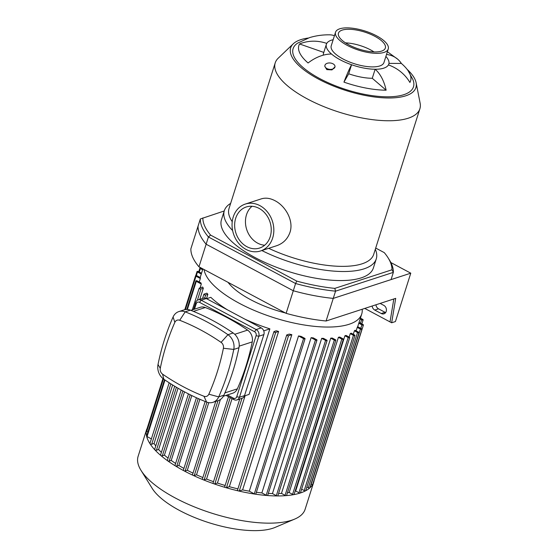 <?xml version="1.0" encoding="UTF-8"?>
<svg xmlns="http://www.w3.org/2000/svg" width="558" height="558" viewBox="0 0 558 558"><rect width="100%" height="100%" fill="white"/><g stroke="black" fill="none" stroke-linecap="round" stroke-linejoin="round"><path stroke-width="0.84" d="M375.701 248.052L384.274 252.635A98.55 35.914 -162.4 0 1 388.117 257.88A98.55 35.914 -162.4 0 1 391.981 269.786L393.355 272.36A100.586 36.661 17.6 0 0 389.414 259.972L388.117 257.88M391.981 269.786L334.807 288.381L335.546 291.164L393.355 272.36L391.06 279.593L333.252 298.397L335.546 291.164A100.586 36.661 17.6 0 1 295.587 283.52L296.758 281.099L210.568 235.078L208.427 236.976L295.587 283.52L293.292 290.753L206.132 244.209L208.427 236.976A100.586 36.661 17.6 0 1 200.343 218.966L224.232 210.973M334.807 288.381A98.55 35.914 -162.4 0 1 296.758 281.099M210.568 235.078A98.55 35.914 -162.4 0 1 202.861 217.92M390.865 262.546L410.779 273.176L333.252 298.397A100.586 36.661 -162.4 0 1 293.292 290.753L206.132 244.209A100.586 36.661 -162.4 0 1 198.048 226.199L200.343 218.966M375.311 249.286A79.703 29.051 -162.4 0 1 376.259 258.912L373.393 267.952A79.703 29.051 -162.4 0 1 361.152 277.891A79.703 29.051 -162.4 0 1 271.167 265.162A79.703 29.051 -162.4 0 1 221.449 219.754L224.316 210.715A79.703 29.051 -162.4 0 1 230.642 203.398M332.973 63.8A5.092 3.188 -173.9 0 1 335.009 66.716A5.092 3.188 -173.9 0 1 329.604 69.338A5.092 3.188 -173.9 0 1 324.882 65.628A5.092 3.188 -173.9 0 1 327.818 63.124A5.092 3.188 -173.9 0 1 332.973 63.8M334.995 66.8L331.996 69.896L326.8 69.617L324.805 66.353L324.882 65.628M386.513 54.468A37.895 26.819 -49.3 0 1 397.694 59.197A37.895 26.819 -49.3 0 1 401.369 63.445A58.597 21.357 -162.4 0 1 408.135 70.754A58.597 21.357 -162.4 0 1 409.907 82.458A37.895 35.182 -150.3 0 0 388.431 64.923A32.748 11.934 -162.4 0 1 375.136 69.248A37.895 22.934 90.3 0 1 386.122 90.194L372.27 78.287A32.748 11.934 -162.4 0 1 348.701 73.782L343.944 82.124A37.895 2.748 -70.8 0 1 351.568 64.742L348.701 73.782M401.369 63.445L388.968 63.382M385.885 56.435A32.748 11.934 -162.4 0 1 388.807 64.072A32.748 11.934 -162.4 0 1 388.431 64.923M334.43 35.719A37.895 22.934 -89.7 0 0 329.569 34.826C322.719 34.729 316.037 35.656 309.537 37.616L297.728 43.078A63.152 23.018 -162.4 0 0 319.797 78.622A63.152 23.018 -162.4 0 0 403.79 94.693A63.152 23.018 -162.4 0 0 412.906 79.613L408.135 70.754M323.793 52.417L299.541 43.963A37.895 35.182 29.7 0 1 326.751 43.412A32.748 11.934 -162.4 0 1 333.168 39.716M372.27 78.287L375.136 69.248A32.748 11.934 -162.4 0 1 351.568 64.742A32.748 11.934 -162.4 0 1 340.227 59.818A32.748 11.934 -162.4 0 1 331.529 54.035A37.895 26.819 130.7 0 0 308.079 62.977A58.597 21.357 -162.4 0 1 299.541 43.963M323.326 55.151A32.748 11.934 -162.4 0 1 323.507 53.31L326.381 44.263A32.748 11.934 -162.4 0 1 326.751 43.412M331.529 54.035A32.748 11.934 -162.4 0 1 326.381 44.263M386.122 90.194A58.597 21.357 -162.4 0 1 343.944 82.124M259.889 205.63A24.65 20.458 72 0 1 273.839 229.75A24.65 20.458 72 0 1 260.572 250.954A24.65 20.458 72 0 1 233.488 233.837A24.65 20.458 72 0 1 245.318 204.068A24.65 20.458 72 0 1 259.889 205.63M245.318 204.068L261.36 198.85C265.636 197.546 270.184 198.167 275.01 200.713C285.612 206.139 293.961 220.759 289.965 232.407C287.572 239.054 283.122 243.49 276.615 245.729L260.572 250.954M264.68 245.227A21.595 17.926 72 0 1 246.706 229.54A21.595 17.926 72 0 1 252.014 206.279M259.024 208.343A21.595 17.926 72 0 1 271.251 229.471A21.595 17.926 72 0 1 259.623 248.045A21.595 17.926 72 0 1 235.901 233.056A21.595 17.926 72 0 1 246.266 206.976A21.595 17.926 72 0 1 259.024 208.343M345.479 42.861A24.601 8.963 -162.4 0 1 374.013 51.915M407.11 69.345A65.698 23.945 -162.4 0 1 416.122 82.744A65.698 23.945 -162.4 0 1 405.826 95.781A65.698 23.945 -162.4 0 1 325.935 82.786A65.698 23.945 -162.4 0 1 293.292 43.782A65.698 23.945 -162.4 0 1 308.232 38.049M416.122 82.744L420.125 103.153A75.881 27.656 -162.4 0 1 419.888 108.754A75.881 27.656 -162.4 0 1 408.233 118.212A75.881 27.656 -162.4 0 1 322.559 106.097A75.881 27.656 -162.4 0 1 275.22 62.866A75.881 27.656 -162.4 0 1 278.261 58.151L293.292 43.782M419.888 108.754L373.7 254.364A75.881 27.656 -162.4 0 1 362.044 263.822A75.881 27.656 -162.4 0 1 268.691 248.31M232.233 221.7A75.881 27.656 -162.4 0 1 229.031 208.476L275.22 62.866M376.259 258.912A79.703 29.051 -162.4 0 1 364.025 268.844A79.703 29.051 -162.4 0 1 261.835 250.542M232.623 230.552A79.703 29.051 -162.4 0 1 224.316 210.715M388.256 48.965L383.953 62.531A27.656 10.079 -162.4 0 1 379.705 65.977A27.656 10.079 -162.4 0 1 348.485 61.561A27.656 10.079 -162.4 0 1 331.236 45.805L335.532 32.245A27.656 10.079 -162.4 0 1 364.946 30.997A27.656 10.079 -162.4 0 1 388.256 48.965A27.656 10.079 -162.4 0 1 384.009 52.417A27.656 10.079 -162.4 0 1 352.789 47.995A27.656 10.079 -162.4 0 1 335.532 32.245M381.567 51.113A24.601 8.963 -162.4 0 1 353.793 47.179A24.601 8.963 -162.4 0 1 338.448 33.166A24.601 8.963 -162.4 0 1 364.604 32.057A24.601 8.963 -162.4 0 1 385.341 48.044A24.601 8.963 -162.4 0 1 381.567 51.113M375.952 304.78A4.583 3.801 -108 0 0 378.519 308.818L385.034 312.299A4.583 3.801 -108 0 0 385.641 312.557M380.137 303.413L383.834 305.386A4.583 3.801 72 0 1 386.429 309.871A4.583 3.801 72 0 1 383.96 313.819A4.583 3.801 72 0 1 381.254 313.526L374.739 310.046A4.583 3.801 72 0 1 372.165 306.007M364.758 308.421L390.021 321.91L393.822 298.962M390.021 321.91L391.653 322.782L395.699 298.356L326.081 321.003A100.586 36.661 17.6 0 1 286.121 313.352L198.969 266.815A100.586 36.661 17.6 0 1 190.878 248.798L198.048 226.199A100.586 36.661 -162.4 0 0 206.132 244.209L198.969 266.815M410.779 273.176L395.434 321.548L391.653 322.782M326.081 321.003L333.252 298.397A100.586 36.661 -162.4 0 1 293.292 290.753L286.121 313.352M313.994 480.375A1.018 0.37 -162.4 0 0 314.175 480.243A87.599 31.925 -162.4 0 1 313.749 482.091A87.599 31.925 -162.4 0 1 300.295 493.007A87.599 31.925 -162.4 0 1 201.396 479.015A87.599 31.925 -162.4 0 1 146.754 429.116L138.119 456.325A87.599 31.925 -162.4 0 0 141 470.352A87.599 31.925 -162.4 0 0 209.111 512.321A87.599 31.925 -162.4 0 0 291.667 520.216A87.599 31.925 -162.4 0 0 294.68 519.1A87.599 31.925 -162.4 0 0 305.114 509.301L313.749 482.091M294.68 519.1L275.136 527.394A70.078 25.542 -162.4 0 1 272.723 528.287A70.078 25.542 -162.4 0 1 206.683 521.967A70.078 25.542 -162.4 0 1 152.195 488.396L141 470.352M356.144 330.845L357.246 327.372A82.507 30.069 17.6 0 0 357.615 326.646L361.514 328.725A1.018 0.37 -162.4 0 1 361.947 329.206L312.696 484.449A1.018 0.37 -162.4 0 1 311.19 484.316L310.987 484.205M353.298 334.319L354.393 330.845A82.507 30.069 17.6 0 0 355.028 330.252L358.634 332.177A1.018 0.37 -162.4 0 1 359.059 332.659L309.816 487.901A1.018 0.37 -162.4 0 1 308.309 487.769L306.879 487.001M349.155 337.095L350.257 333.621A82.507 30.069 17.6 0 0 351.121 333.154L354.518 334.967A1.018 0.37 -162.4 0 1 354.951 335.456L305.707 490.691A1.018 0.37 -162.4 0 1 304.194 490.559L301.627 489.185M295.677 491.005L344.921 335.763L348.185 337.506A1.018 0.37 17.6 0 0 349.699 337.639L300.455 492.881A1.018 0.37 -162.4 0 1 298.942 492.749L295.677 491.005A82.507 30.069 -162.4 0 1 295.14 491.166M289.177 492.526L338.42 337.283L341.824 339.097A1.018 0.37 17.6 0 0 343.337 339.229L294.087 494.472A1.018 0.37 -162.4 0 1 292.58 494.339L289.177 492.526A82.507 30.069 -162.4 0 1 287.433 492.798M281.469 493.398L330.72 338.162L334.319 340.087A1.018 0.37 17.6 0 0 335.832 340.213L286.589 495.455A1.018 0.37 -162.4 0 1 285.075 495.323L281.469 493.398A82.507 30.069 -162.4 0 1 278.568 493.537M272.444 493.572L321.694 338.329L325.586 340.408A1.018 0.37 17.6 0 0 327.1 340.54L277.856 495.783A1.018 0.37 -162.4 0 1 276.343 495.65L272.444 493.572A82.507 30.069 -162.4 0 1 268.328 493.411M261.869 492.909L311.113 337.674L315.444 339.982A1.018 0.37 17.6 0 0 316.958 340.115L267.707 495.358A1.018 0.37 -162.4 0 1 266.201 495.225L261.869 492.909A82.507 30.069 -162.4 0 1 256.359 492.275M249.293 491.186L298.537 335.944L303.552 338.622A1.018 0.37 17.6 0 0 305.059 338.755L255.815 493.997A1.018 0.37 -162.4 0 1 254.302 493.865L249.293 491.186A82.507 30.069 -162.4 0 1 242.597 489.903L239.27 490.984A1.018 0.37 -162.4 0 1 238.12 490.824A1.018 0.37 -162.4 0 1 237.485 490.245L286.728 335.002A1.018 0.37 -162.4 0 1 286.889 334.877L289.253 334.109A82.507 30.069 17.6 0 0 291.841 334.667L242.597 489.903M237.917 488.871A82.507 30.069 -162.4 0 1 229.345 486.688L226.478 487.622A1.018 0.37 -162.4 0 1 225.327 487.462A1.018 0.37 -162.4 0 1 224.693 486.883L273.936 331.64A1.018 0.37 -162.4 0 1 274.09 331.515L276.287 330.803A82.507 30.069 17.6 0 0 278.595 331.452L229.345 486.688M225.132 485.481A82.507 30.069 -162.4 0 1 217.432 483.04L214.844 483.884A1.018 0.37 -162.4 0 1 213.693 483.723A1.018 0.37 -162.4 0 1 213.058 483.137L239.745 399.026M213.519 481.687A82.507 30.069 -162.4 0 1 206.537 479.064L204.151 479.838A1.018 0.37 -162.4 0 1 203 479.678A1.018 0.37 -162.4 0 1 202.366 479.099L228.501 396.71M202.854 477.564A82.507 30.069 -162.4 0 1 196.528 474.795L194.268 475.528A1.018 0.37 -162.4 0 1 193.117 475.367A1.018 0.37 -162.4 0 1 192.482 474.788L215.765 401.397M193.005 473.142A82.507 30.069 -162.4 0 1 187.307 470.268L185.144 470.973A1.018 0.37 -162.4 0 1 183.994 470.812A1.018 0.37 -162.4 0 1 183.359 470.234L205.163 401.488M183.931 468.441A82.507 30.069 -162.4 0 1 178.867 465.491L176.76 466.181A1.018 0.37 -162.4 0 1 175.61 466.014A1.018 0.37 -162.4 0 1 174.975 465.435L196.444 397.749M175.603 463.44A82.507 30.069 -162.4 0 1 171.222 460.455L169.13 461.138A1.018 0.37 -162.4 0 1 167.979 460.971A1.018 0.37 -162.4 0 1 167.344 460.392L188.437 393.892M168.063 458.111A82.507 30.069 -162.4 0 1 164.429 455.14L162.308 455.83A1.018 0.37 -162.4 0 1 161.164 455.67A1.018 0.37 -162.4 0 1 160.523 455.084L181.169 390.007M161.388 452.364A82.507 30.069 -162.4 0 1 158.625 449.504L156.428 450.215A1.018 0.37 -162.4 0 1 155.284 450.055A1.018 0.37 -162.4 0 1 154.643 449.476L174.703 386.248M155.752 445.981A82.507 30.069 -162.4 0 1 154.078 443.464L151.713 444.231A1.018 0.37 -162.4 0 1 150.562 444.07A1.018 0.37 -162.4 0 1 149.928 443.484L169.186 382.788M151.385 438.902L147.04 436.579A1.018 0.37 -162.4 0 1 146.608 436.098L164.505 379.684M147.898 432.045L146.761 431.446A1.018 0.37 -162.4 0 1 146.329 430.957L162.957 378.554M244.725 319.078A82.507 30.069 17.6 0 0 269.891 328.857L249.091 394.408L244.411 395.929M269.891 328.857L263.739 330.859M227.497 309.871A82.507 30.069 17.6 0 1 210.84 297.323L206.586 298.711M232.058 398.614L206.537 479.064M220.41 399.5L196.528 474.795M208.762 402.639L187.307 470.268M199.876 399.277L178.867 465.491M191.806 395.566L171.222 460.455M184.51 391.835L164.429 455.14M245.136 395.692L217.432 483.04M298.537 335.944A82.507 30.069 17.6 0 0 301.062 336.369L304.633 338.274A1.018 0.37 17.6 0 1 305.059 338.755M311.113 337.674A82.507 30.069 17.6 0 0 313.219 337.869L316.526 339.634A1.018 0.37 17.6 0 1 316.958 340.115M321.694 338.329A82.507 30.069 17.6 0 0 323.48 338.357L326.667 340.059A1.018 0.37 17.6 0 1 327.1 340.54M330.72 338.162A82.507 30.069 17.6 0 0 332.247 338.05L335.4 339.731A1.018 0.37 17.6 0 1 335.832 340.213M338.42 337.283A82.507 30.069 17.6 0 0 339.724 337.046L342.905 338.748A1.018 0.37 17.6 0 1 343.337 339.229M344.921 335.763A82.507 30.069 17.6 0 0 345.472 335.595A82.507 30.069 17.6 0 0 346.002 335.414L349.266 337.158A1.018 0.37 17.6 0 1 349.699 337.639M362.184 309.258A82.507 30.069 -162.4 0 1 361.724 314.008A82.507 30.069 -162.4 0 1 349.057 324.289A82.507 30.069 -162.4 0 1 262.567 313.756A82.507 30.069 -162.4 0 1 204.061 269.535M200.336 278.519L196.004 276.203A1.018 0.37 -162.4 0 1 195.572 275.722A1.018 0.37 -162.4 0 1 197.086 275.854L200.392 277.619A82.507 30.069 17.6 0 0 200.336 278.519L199.234 281.992M201.299 284.022L196.283 281.344A1.018 0.37 -162.4 0 1 195.858 280.862A1.018 0.37 -162.4 0 1 197.365 280.995L200.936 282.899A82.507 30.069 17.6 0 0 201.299 284.022L200.071 287.879M197.393 300.232L200.957 288.988A1.018 0.37 17.6 0 1 199.806 288.828A1.018 0.37 17.6 0 1 199.171 288.249A1.018 0.37 17.6 0 1 199.332 288.123L202.652 287.042A82.507 30.069 17.6 0 0 203.321 288.221L199.799 299.339M172.631 384.978L154.078 443.464M204.702 298.056L205.679 294.98A1.018 0.37 17.6 0 1 204.528 294.819A1.018 0.37 17.6 0 1 203.893 294.233A1.018 0.37 17.6 0 1 204.047 294.108L206.92 293.173A82.507 30.069 17.6 0 0 207.869 294.268L206.481 298.649M178.058 388.235L158.625 449.504M201.292 274.034L197.476 271.997A1.018 0.37 -162.4 0 1 197.051 271.516A1.018 0.37 -162.4 0 1 198.557 271.648L201.543 273.239M202.645 269.765L200.364 268.551A1.018 0.37 -162.4 0 1 199.931 268.063A1.018 0.37 -162.4 0 1 201.438 268.196L202.896 268.977M360.412 318.151L362.707 319.378A1.018 0.37 -162.4 0 1 363.139 319.867A1.018 0.37 -162.4 0 1 361.626 319.734L360.154 318.946M359.052 322.419L362.986 324.519A1.018 0.37 -162.4 0 1 363.418 325A1.018 0.37 -162.4 0 1 361.905 324.875L358.801 323.215M361.947 329.206A1.018 0.37 -162.4 0 1 360.433 329.074L357.246 327.372M359.059 332.659A1.018 0.37 -162.4 0 1 357.552 332.526L354.393 330.845M354.951 335.456A1.018 0.37 -162.4 0 1 353.437 335.323L350.257 333.621M200.957 288.988L203.321 288.221M205.679 294.98L207.869 294.268M291.841 334.667L288.514 335.749A1.018 0.37 -162.4 0 1 287.363 335.581A1.018 0.37 -162.4 0 1 286.728 335.002M278.595 331.452L275.722 332.387A1.018 0.37 -162.4 0 1 274.571 332.219A1.018 0.37 -162.4 0 1 273.936 331.64M285.368 312.954A61.317 22.348 -162.4 0 1 228.027 282.334M194.512 309.167L196.228 303.754A3.055 2.539 72 0 1 199.534 302.345L254.511 331.703A3.055 2.539 72 0 1 256.094 335.721L236.731 396.752A3.055 2.539 72 0 1 233.425 398.161L227.392 394.938M226.011 395.385L233.935 399.619A5.092 4.227 -108 0 0 236.948 399.94A5.092 4.227 -108 0 0 239.445 397.268L258.8 336.244A5.092 4.227 -108 0 0 256.164 329.548L201.187 300.19A5.092 4.227 -108 0 0 198.174 299.862A5.092 4.227 -108 0 0 195.677 302.534L193.466 309.509M199.534 302.345L201.187 300.19L206.265 298.537A5.092 4.227 -108 0 0 203.251 298.216L198.174 299.862M206.265 298.537L261.242 327.895L256.164 329.548L254.511 331.703M190.871 310.353L200.224 307.312A10.184 8.454 72 0 1 205.302 307.521A233.321 193.654 72 0 1 247.606 330.113A10.184 8.454 72 0 1 252.251 341.894A233.321 193.654 72 0 1 237.352 388.856A10.184 8.454 72 0 1 232.735 393.202L223.367 396.243M160.286 368.273A228.229 189.427 72 0 1 174.856 322.336A5.092 4.227 72 0 1 179.704 320.271A228.229 189.427 72 0 1 221.087 342.368A5.092 4.227 72 0 1 223.409 348.262A228.229 189.427 72 0 1 208.831 394.199A5.092 4.227 72 0 1 203.991 396.264A228.229 189.427 72 0 1 162.601 374.167A5.092 4.227 72 0 1 160.286 368.273L158.019 364.486A12.729 10.567 -108 0 0 163.829 379.217A235.867 195.774 -108 0 0 206.593 402.053A12.729 10.567 -108 0 0 212.94 402.318A12.729 10.567 -108 0 0 218.708 396.891A235.867 195.774 -108 0 0 233.774 349.42A12.729 10.567 -108 0 0 227.964 334.681A235.867 195.774 -108 0 0 185.2 311.845A12.729 10.567 -108 0 0 178.853 311.58A12.729 10.567 -108 0 0 173.078 317.007A235.867 195.774 -108 0 0 158.019 364.486M212.94 402.318L218.129 400.63A12.729 10.567 -108 0 0 223.898 395.204A235.867 195.774 -108 0 0 238.957 347.732A12.729 10.567 -108 0 0 233.153 332.993A235.867 195.774 -108 0 0 190.383 310.157A12.729 10.567 -108 0 0 184.035 309.892L178.853 311.58M256.094 335.721L258.8 336.244L263.878 334.591A5.092 4.227 -108 0 0 261.242 327.895M263.878 334.591L244.523 395.615L239.445 397.268L236.731 396.752M236.948 399.94L242.026 398.286A5.092 4.227 -108 0 0 244.523 395.615M374.739 310.046L378.519 308.818M381.254 313.526L385.034 312.299M204.151 479.838L230.224 397.638M194.268 475.528L218.018 400.665M185.144 470.973L206.962 402.192M176.76 466.181L198.209 398.551M169.13 461.138L190.18 394.764M162.308 455.83L182.891 390.963M254.302 493.865L303.552 338.622M266.201 495.225L315.444 339.982M276.343 495.65L325.586 340.408M285.075 495.323L334.319 340.087M292.58 494.339L341.824 339.097M298.942 492.749L348.185 337.506M147.04 436.579L164.987 380.012M187.362 309.481L196.283 281.344M146.761 431.446L163.424 378.924M185.423 309.564L196.004 276.203M196.339 275.596L197.476 271.997M199.262 272.025L200.364 268.551M360.524 323.208L361.626 319.734M360.803 328.348L361.905 324.875M311.19 484.316L360.433 329.074M308.309 487.769L357.552 332.526M304.194 490.559L353.437 335.323M151.713 444.231L170.86 383.862M156.428 450.215L176.405 387.266M239.27 490.984L288.514 335.749M226.478 487.622L275.722 332.387M214.844 483.884L241.998 398.293M195.677 302.534L196.228 303.754M233.425 398.161L233.935 399.619M174.856 322.336L173.078 317.007M163.829 379.217L162.601 374.167M179.704 320.271L185.2 311.845L190.383 310.157M206.593 402.053L203.991 396.264M221.087 342.368L227.964 334.681L233.153 332.993M223.898 395.204L218.708 396.891L208.831 394.199M223.409 348.262L233.774 349.42L238.957 347.732M237.352 388.856L224.902 392.909M239.18 346.148L252.251 341.894M247.606 330.113L234.744 334.298M193.431 311.378L205.302 307.521M388.807 64.072L388.528 64.958M397.694 59.197L387.378 51.727M202.868 268.963L200.189 277.507M361.724 314.008L357.699 326.688M186.784 309.46L195.858 280.862M184.803 309.683L195.572 275.722M195.753 275.589L197.051 271.516M198.76 271.753L199.931 268.063M361.849 323.912L363.139 319.867M314.175 480.243L363.418 325M199.171 288.249L192.308 309.885M203.893 294.233L202.561 298.439M169.855 324.658L171.648 320.299"/></g></svg>
